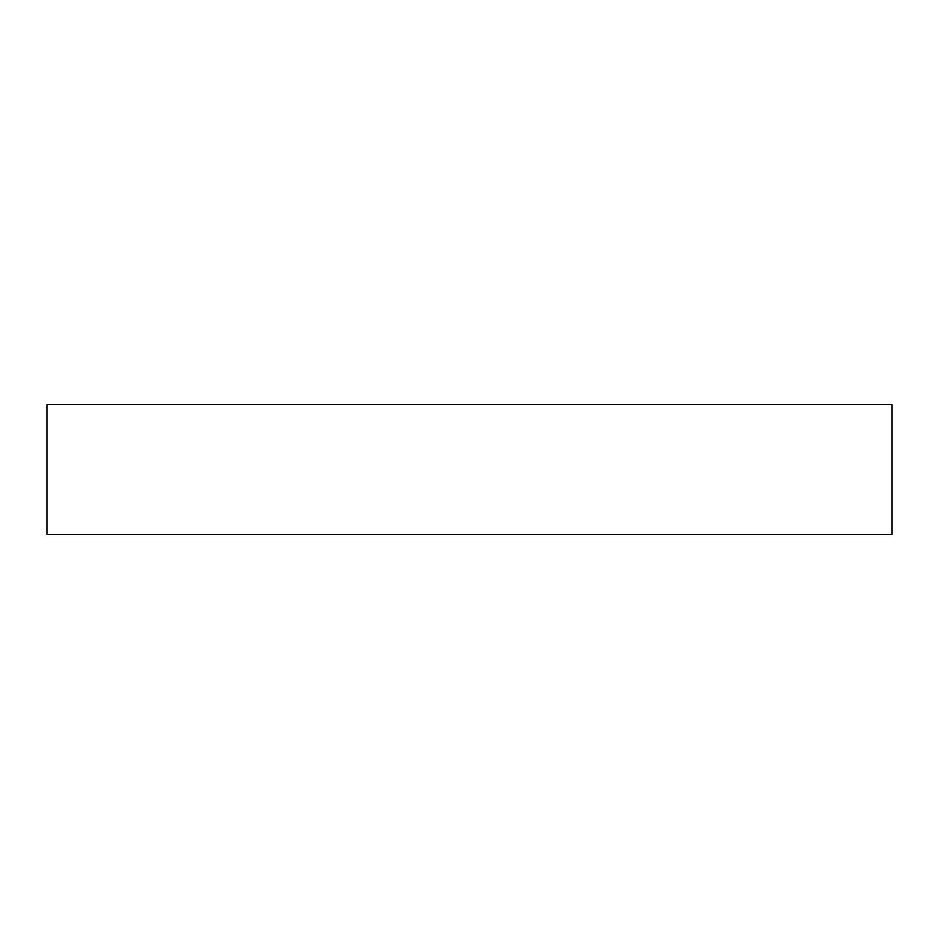 <?xml version="1.0" encoding="UTF-8"?>
<svg xmlns="http://www.w3.org/2000/svg" width="939" height="939" viewBox="0 0 939 939"><rect width="100%" height="100%" fill="white"/><g stroke="black" fill="none" stroke-linecap="round" stroke-linejoin="round"><path stroke-width="1.41" d="M46.95 404.498L892.05 404.498L892.05 534.502L46.95 534.502L46.95 404.498"/></g></svg>
